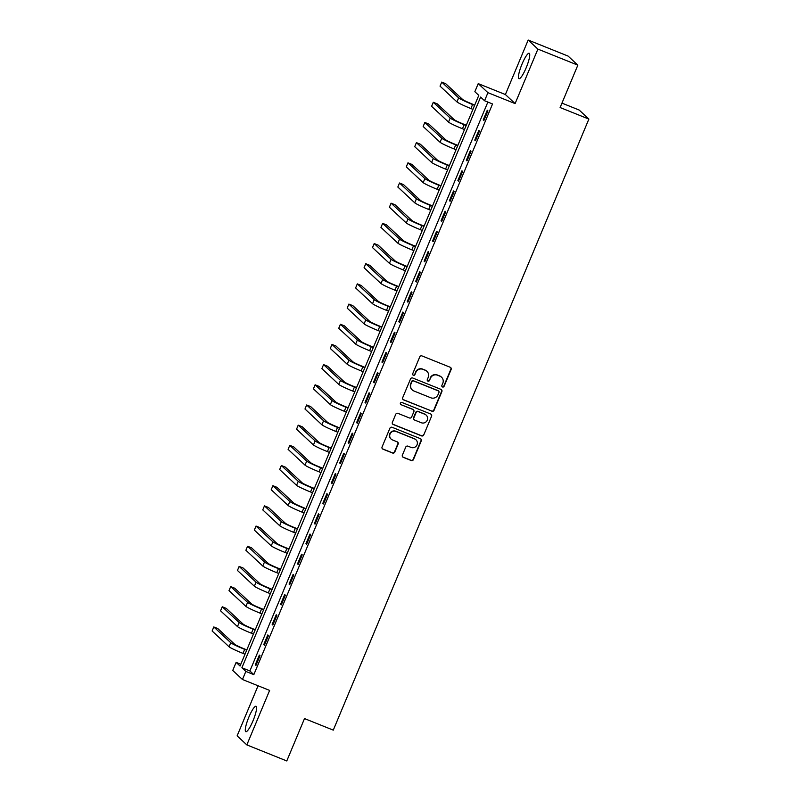 <?xml version="1.0" encoding="UTF-8"?>
<svg xmlns="http://www.w3.org/2000/svg" width="801" height="801" viewBox="0 0 801 801"><rect width="100%" height="100%" fill="white"/><g stroke="black" fill="none" stroke-linecap="round" stroke-linejoin="round"><path stroke-width="1.2" d="M442.522 386.983A1.202 1.181 133 0 0 444.084 386.312L451.123 369.481A1.722 1.682 133 0 0 450.222 367.269L421.987 355.924A1.722 1.682 133 0 0 419.754 356.876L412.715 373.717A1.202 1.181 133 0 0 413.346 375.258A1.202 1.181 133 0 0 414.908 374.598L415.819 372.415A5.507 5.397 133 0 1 422.958 369.361L425.311 370.302A5.507 5.397 133 0 1 428.215 377.391L427.303 379.574A1.202 1.181 133 0 0 427.934 381.126A1.202 1.181 133 0 0 429.496 380.455L430.407 378.272A5.507 5.397 133 0 1 437.546 375.218L439.899 376.17A5.507 5.397 133 0 1 442.803 383.258L441.892 385.431A1.202 1.181 133 0 0 442.522 386.983M442.042 386.623A1.202 1.181 133 0 0 443.824 386.072L450.863 369.231A1.722 1.682 133 0 0 450.593 367.479M412.865 374.898A1.202 1.181 133 0 0 414.648 374.347L415.819 372.415M427.454 380.765A1.202 1.181 133 0 0 429.236 380.215L430.407 378.272M252.976 720.89A13.687 2.613 -68.1 0 0 256.03 706.282A13.687 2.613 -68.1 0 0 248.881 717.075A13.687 2.613 -68.1 0 0 245.827 731.683A13.687 2.613 -68.1 0 0 252.976 720.89M526.137 67.875A13.687 2.613 -68.1 0 0 529.191 53.267A13.687 2.613 -68.1 0 0 522.042 64.06A13.687 2.613 -68.1 0 0 518.988 78.668A13.687 2.613 -68.1 0 0 526.137 67.875M402.382 455.118A1.722 1.682 133 0 0 403.293 457.341L411.213 460.525A1.722 1.682 133 0 0 413.446 459.564L421.266 440.87A1.722 1.682 133 0 0 420.365 438.648L392.13 427.303A1.722 1.682 133 0 0 389.897 428.265L382.077 446.958A1.722 1.682 133 0 0 382.978 449.181L392.55 453.016A1.722 1.682 133 0 0 394.783 452.064L398.127 444.064A1.722 1.682 133 0 0 397.216 441.852L392.48 439.939A4.606 4.506 133 0 1 390.437 433.281A4.606 4.506 133 0 1 396.024 431.469L414.608 438.928A4.606 4.506 133 0 1 416.64 445.596A4.606 4.506 133 0 1 411.063 447.409L407.969 446.167A1.722 1.682 133 0 0 405.737 447.118L402.382 455.118M245.837 671.428L242.463 679.498L232.751 670.447L236.125 662.377L240.06 666.042L478.788 95.359L474.853 91.694L478.227 83.624L487.939 92.676L484.555 100.746L480.62 97.071L241.902 667.754L245.837 671.428L253.827 674.632L492.545 103.96L484.555 100.746M577.841 65.151L537.892 49.101L528.179 40.05L568.129 56.1L577.841 65.151L560.109 107.534L588.875 119.089L333.276 730.132L304.51 718.577L286.778 760.95L246.838 744.9L269.627 690.412L242.463 679.498M528.179 40.05L505.391 94.538L515.103 103.589L537.892 49.101M515.103 103.589L487.939 92.676M431.829 411.243A1.722 1.682 133 0 0 434.062 410.282L441.882 391.589A1.722 1.682 133 0 0 440.971 389.366L412.745 378.022A1.722 1.682 133 0 0 410.512 378.983L402.693 397.676A1.722 1.682 133 0 0 403.594 399.899L431.569 410.993A1.722 1.682 133 0 0 433.792 410.042L441.621 391.339A1.722 1.682 133 0 0 441.351 389.576M431.569 416.23L423.749 434.923A1.722 1.682 133 0 1 421.516 435.884L393.291 424.54A1.722 1.682 133 0 1 392.38 422.317L395.734 414.317A1.722 1.682 133 0 1 397.957 413.366L409.411 417.962A1.722 1.682 133 0 0 411.644 417.011L413.867 411.704A1.722 1.682 133 0 0 412.956 409.491L401.041 404.695A1.202 1.181 133 0 1 400.5 402.953A1.202 1.181 133 0 1 401.962 402.482L430.668 414.007A1.722 1.682 133 0 1 431.569 416.23L423.749 434.923M258.072 685.766L237.126 735.849L246.838 744.9M487.859 102.077L249.892 670.968L253.827 674.632M487.268 110.258L483.213 119.94L483.874 120.55L487.929 110.868L487.268 110.258M478.828 130.433L474.773 140.115L475.434 140.736L479.489 131.044L478.828 130.433M470.387 150.608L466.332 160.3L466.993 160.911L471.038 151.229L470.387 150.608M461.947 170.793L457.892 180.475L458.552 181.086L462.598 171.404L461.947 170.793M453.506 190.968L449.451 200.661L450.112 201.271L454.157 191.579L453.506 190.968M445.066 211.154L441.011 220.836L441.671 221.446L445.716 211.764L445.066 211.154M436.625 231.329L432.57 241.021L433.221 241.632L437.276 231.94L436.625 231.329M428.185 251.514L424.13 261.196L424.78 261.807L428.835 252.125L428.185 251.514M419.734 271.689L415.689 281.381L416.34 281.992L420.395 272.3L419.734 271.689M411.293 291.874L407.248 301.556L407.899 302.167L411.954 292.485L411.293 291.874M402.853 312.05L398.808 321.732L399.459 322.352L403.514 312.66L402.853 312.05M394.412 332.235L390.367 341.917L391.018 342.528L395.073 332.846L394.412 332.235M385.972 352.41L381.917 362.092L382.578 362.703L386.633 353.021L385.972 352.41M377.531 372.585L373.476 382.277L374.137 382.888L378.192 373.196L377.531 372.585M369.091 392.77L365.036 402.452L365.697 403.063L369.742 393.381L369.091 392.77M360.65 412.946L356.595 422.638L357.256 423.248L361.301 413.556L360.65 412.946M352.21 433.131L348.155 442.813L348.815 443.424L352.861 433.741L352.21 433.131M343.769 453.306L339.714 462.998L340.375 463.609L344.42 453.917L343.769 453.306M335.329 473.491L331.274 483.173L331.924 483.784L335.979 474.102L335.329 473.491M326.888 493.666L322.833 503.348L323.484 503.969L327.539 494.277L326.888 493.666M318.438 513.852L314.392 523.534L315.043 524.144L319.098 514.462L318.438 513.852M309.997 534.027L305.952 543.709L306.603 544.32L310.658 534.637L309.997 534.027M301.556 554.202L297.511 563.894L298.162 564.505L302.217 554.823L301.556 554.202M293.116 574.387L289.071 584.069L289.722 584.68L293.777 574.998L293.116 574.387M284.675 594.562L280.62 604.254L281.281 604.865L285.336 595.173L284.675 594.562M276.235 614.747L272.18 624.43L272.841 625.04L276.896 615.358L276.235 614.747M267.794 634.923L263.739 644.615L264.4 645.226L268.455 635.533L267.794 634.923M259.354 655.108L255.299 664.79L255.96 665.401L260.005 655.719L259.354 655.108M588.875 119.089L579.163 110.037L561.962 103.119M240.811 664.259L236.125 662.377M505.391 94.538L478.227 83.624M249.892 670.968L241.902 667.754M483.213 119.94L483.994 120.25M474.773 140.115L475.554 140.435M466.332 160.3L467.113 160.611M457.892 180.475L458.673 180.796M449.451 200.661L450.232 200.971M441.011 220.836L441.792 221.156M432.57 241.021L433.351 241.331M424.13 261.196L424.91 261.506M415.689 281.381L416.47 281.692M407.248 301.556L408.029 301.867M398.808 321.732L399.589 322.052M390.367 341.917L391.138 342.227M381.917 362.092L382.698 362.412M373.476 382.277L374.257 382.588M365.036 402.452L365.817 402.773M356.595 422.638L357.376 422.948M348.155 442.813L348.936 443.123M339.714 462.998L340.495 463.308M331.274 483.173L332.055 483.484M322.833 503.348L323.614 503.669M314.392 523.534L315.173 523.844M305.952 543.709L306.733 544.029M297.511 563.894L298.292 564.204M289.071 584.069L289.852 584.39M280.62 604.254L281.401 604.565M272.18 624.43L272.961 624.75M263.739 644.615L264.52 644.925M255.299 664.79L256.08 665.1M441.541 377.211L441.281 376.961A5.507 5.397 133 0 0 439.639 375.919L439.899 376.17M430.147 378.032A5.507 5.397 133 0 1 437.286 374.978L439.639 375.919M426.953 371.344L426.693 371.103A5.507 5.397 133 0 0 425.051 370.062L425.311 370.302M415.559 372.175A5.507 5.397 133 0 1 422.698 369.121L425.051 370.062M402.963 399.439A1.722 1.682 133 0 0 403.334 399.649L431.569 410.993M438.958 392.45A1.202 1.181 133 0 0 438.317 390.898L413.536 380.936A1.202 1.181 133 0 0 411.974 381.606L411.013 383.899A5.507 5.397 133 0 0 413.917 390.988L430.858 397.797A5.507 5.397 133 0 0 437.997 394.743L438.958 392.45M438.678 391.128L438.417 390.878A1.202 1.181 133 0 0 438.057 390.648L438.317 390.898M412.275 389.947L412.014 389.707A5.507 5.397 133 0 1 410.753 383.659L411.714 381.366A1.202 1.181 133 0 1 413.276 380.695L438.057 390.648M392.65 424.079A1.722 1.682 133 0 0 393.021 424.29L421.256 435.634A1.722 1.682 133 0 0 423.489 434.683M413.466 409.812L413.206 409.571A1.722 1.682 133 0 0 412.695 409.241L401.041 404.695M421.296 422.738A4.606 4.506 133 0 0 426.202 415.128A4.606 4.506 133 0 0 424.84 414.257L418.292 411.634A1.722 1.682 133 0 0 416.059 412.585L413.837 417.892A1.722 1.682 133 0 0 414.748 420.104L421.296 422.738M426.202 415.128L425.942 414.888A4.606 4.506 133 0 0 424.58 414.017L424.84 414.257M414.227 419.784L413.967 419.534A1.722 1.682 133 0 1 413.576 417.651L415.799 412.335A1.722 1.682 133 0 1 418.032 411.384L424.58 414.017M431.308 415.979A1.722 1.682 133 0 0 431.038 414.217M415.979 439.799L415.719 439.559A4.606 4.506 133 0 0 414.347 438.688L414.608 438.928M391.108 439.068L390.848 438.828A4.606 4.506 133 0 1 395.764 431.218L414.347 438.688M382.347 448.72A1.722 1.682 133 0 0 382.718 448.93L392.29 452.775A1.722 1.682 133 0 0 394.513 451.824L397.867 443.814A1.722 1.682 133 0 0 397.596 442.062M402.653 456.88A1.722 1.682 133 0 0 403.033 457.091L410.953 460.275A1.722 1.682 133 0 0 413.186 459.323L421.006 440.62A1.722 1.682 133 0 0 420.735 438.858M474.743 105.041L471.939 103.91A8.771 0.631 -157.3 0 1 462.638 99.474L445.726 83.704L441.731 82.102L458.643 97.872A13.156 0.951 22.7 0 0 472.59 104.52L474.613 105.332M441.731 82.102L440.039 86.138L456.95 101.907A13.156 0.951 22.7 0 0 470.908 108.556L472.92 109.367M466.292 125.216L463.499 124.095A8.771 0.631 -157.3 0 1 454.197 119.659L437.286 103.89L433.291 102.278L450.202 118.047A13.156 0.951 22.7 0 0 464.149 124.706L466.172 125.517M433.291 102.278L431.599 106.323L448.51 122.092A13.156 0.951 22.7 0 0 462.467 128.741L464.48 129.552M457.852 145.402L455.058 144.27A8.771 0.631 -157.3 0 1 445.756 139.835L428.835 124.065L424.84 122.463L441.762 138.233A13.156 0.951 22.7 0 0 455.709 144.881L457.731 145.692M424.84 122.463L423.158 126.498L440.069 142.268A13.156 0.951 22.7 0 0 454.027 148.916L456.039 149.727M449.411 165.577L446.618 164.455A8.771 0.631 -157.3 0 1 437.316 160.02L420.395 144.25L416.4 142.638L433.321 158.408A13.156 0.951 22.7 0 0 447.268 165.066L449.291 165.877M416.4 142.638L414.718 146.673L431.629 162.443A13.156 0.951 22.7 0 0 445.576 169.101L447.599 169.912M440.971 185.752L438.167 184.631A8.771 0.631 -157.3 0 1 428.865 180.195L411.954 164.425L407.959 162.823L424.87 178.593A13.156 0.951 22.7 0 0 438.828 185.241L440.85 186.052M407.959 162.823L406.277 166.858L423.188 182.628A13.156 0.951 22.7 0 0 437.136 189.276L439.158 190.087M432.53 205.937L429.726 204.806A8.771 0.631 -157.3 0 1 420.425 200.38L403.514 184.61L399.519 182.998L416.43 198.768A13.156 0.951 22.7 0 0 430.387 205.426L432.41 206.237M399.519 182.998L397.837 187.034L414.748 202.803A13.156 0.951 22.7 0 0 428.695 209.461L430.718 210.273M424.089 226.112L421.286 224.991A8.771 0.631 -157.3 0 1 411.984 220.555L395.073 204.786L391.078 203.184L407.989 218.953A13.156 0.951 22.7 0 0 421.947 225.602L423.969 226.413M391.078 203.184L389.396 207.219L406.307 222.988A13.156 0.951 22.7 0 0 420.255 229.637L422.277 230.448M415.649 246.297L412.845 245.166A8.771 0.631 -157.3 0 1 403.544 240.731L386.633 224.961L382.638 223.359L399.549 239.129A13.156 0.951 22.7 0 0 413.506 245.777L415.529 246.598M382.638 223.359L380.946 227.394L397.867 243.164A13.156 0.951 22.7 0 0 411.814 249.822L413.837 250.633M407.208 266.473L404.405 265.351A8.771 0.631 -157.3 0 1 395.103 260.916L378.192 245.146L374.197 243.544L391.108 259.314A13.156 0.951 22.7 0 0 405.066 265.962L407.078 266.773M374.197 243.544L372.505 247.579L389.426 263.349A13.156 0.951 22.7 0 0 403.374 269.997L405.396 270.808M398.768 286.658L395.964 285.526A8.771 0.631 -157.3 0 1 386.663 281.091L369.752 265.321L365.757 263.719L382.668 279.489A13.156 0.951 22.7 0 0 396.625 286.137L398.638 286.948M365.757 263.719L364.065 267.754L380.976 283.524A13.156 0.951 22.7 0 0 394.933 290.172L396.956 290.983M390.327 306.833L387.524 305.712A8.771 0.631 -157.3 0 1 378.222 301.276L361.311 285.506L357.316 283.894L374.227 299.674A13.156 0.951 22.7 0 0 388.175 306.322L390.197 307.133M357.316 283.894L355.624 287.939L372.535 303.709A13.156 0.951 22.7 0 0 386.493 310.357L388.515 311.168M381.887 327.018L379.083 325.887A8.771 0.631 -157.3 0 1 369.782 321.451L352.871 305.682L348.876 304.08L365.787 319.849A13.156 0.951 22.7 0 0 379.734 326.498L381.757 327.309M348.876 304.08L347.183 308.115L364.095 323.884A13.156 0.951 22.7 0 0 378.052 330.533L380.075 331.344M373.446 347.193L370.643 346.072A8.771 0.631 -157.3 0 1 361.341 341.637L344.43 325.867L340.435 324.255L357.346 340.024A13.156 0.951 22.7 0 0 371.294 346.683L373.316 347.494M340.435 324.255L338.743 328.29L355.654 344.07A13.156 0.951 22.7 0 0 369.611 350.718L371.634 351.529M365.006 367.369L362.202 366.247A8.771 0.631 -157.3 0 1 352.901 361.812L335.989 346.042L331.994 344.44L348.906 360.21A13.156 0.951 22.7 0 0 362.853 366.858L364.876 367.669M331.994 344.44L330.302 348.475L347.213 364.245A13.156 0.951 22.7 0 0 361.171 370.893L363.183 371.704M356.555 387.554L353.762 386.422A8.771 0.631 -157.3 0 1 344.46 381.997L327.549 366.227L323.554 364.615L340.465 380.385A13.156 0.951 22.7 0 0 354.412 387.043L356.435 387.854M323.554 364.615L321.862 368.65L338.773 384.42A13.156 0.951 22.7 0 0 352.73 391.078L354.743 391.889M348.115 407.729L345.321 406.608A8.771 0.631 -157.3 0 1 336.019 402.172L319.098 386.402L315.103 384.8L332.025 400.57A13.156 0.951 22.7 0 0 345.972 407.218L347.994 408.029M315.103 384.8L313.421 388.835L330.332 404.605A13.156 0.951 22.7 0 0 344.28 411.253L346.302 412.064M339.674 427.914L336.871 426.783A8.771 0.631 -157.3 0 1 327.569 422.357L310.658 406.578L306.663 404.976L323.574 420.745A13.156 0.951 22.7 0 0 337.531 427.394L339.554 428.215M306.663 404.976L304.981 409.011L321.892 424.78A13.156 0.951 22.7 0 0 335.839 431.439L337.862 432.25M331.234 448.089L328.43 446.968A8.771 0.631 -157.3 0 1 319.128 442.532L302.217 426.763L298.222 425.161L315.133 440.93A13.156 0.951 22.7 0 0 329.091 447.579L331.113 448.39M298.222 425.161L296.54 429.196L313.451 444.966A13.156 0.951 22.7 0 0 327.399 451.614L329.421 452.425M322.793 468.275L319.989 467.143A8.771 0.631 -157.3 0 1 310.688 462.708L293.777 446.938L289.782 445.336L306.693 461.106A13.156 0.951 22.7 0 0 320.65 467.754L322.673 468.565M289.782 445.336L288.1 449.371L305.011 465.141A13.156 0.951 22.7 0 0 318.958 471.789L320.981 472.61M314.352 488.45L311.549 487.328A8.771 0.631 -157.3 0 1 302.247 482.893L285.336 467.123L281.341 465.511L298.252 481.291A13.156 0.951 22.7 0 0 312.21 487.939L314.232 488.75M281.341 465.511L279.659 469.556L296.57 485.326A13.156 0.951 22.7 0 0 310.518 491.974L312.54 492.785M305.912 508.635L303.108 507.504A8.771 0.631 -157.3 0 1 293.807 503.068L276.896 487.298L272.901 485.696L289.812 501.466A13.156 0.951 22.7 0 0 303.769 508.114L305.792 508.925M272.901 485.696L271.209 489.731L288.13 505.501A13.156 0.951 22.7 0 0 302.077 512.149L304.1 512.96M297.471 528.81L294.668 527.689A8.771 0.631 -157.3 0 1 285.366 523.253L268.455 507.484L264.46 505.872L281.371 521.641A13.156 0.951 22.7 0 0 295.329 528.3L297.341 529.111M264.46 505.872L262.768 509.907L279.679 525.686A13.156 0.951 22.7 0 0 293.637 532.335L295.659 533.146M289.031 548.985L286.227 547.864A8.771 0.631 -157.3 0 1 276.926 543.428L260.015 527.659L256.02 526.057L272.931 541.826A13.156 0.951 22.7 0 0 286.888 548.475L288.901 549.286M256.02 526.057L254.328 530.092L271.239 545.861A13.156 0.951 22.7 0 0 285.196 552.51L287.219 553.321M280.59 569.171L277.787 568.039A8.771 0.631 -157.3 0 1 268.485 563.614L251.574 547.844L247.579 546.232L264.49 562.002A13.156 0.951 22.7 0 0 278.438 568.66L280.46 569.471M247.579 546.232L245.887 550.267L262.798 566.037A13.156 0.951 22.7 0 0 276.756 572.695L278.778 573.506M272.15 589.346L269.346 588.224A8.771 0.631 -157.3 0 1 260.045 583.789L243.134 568.019L239.139 566.417L256.05 582.187A13.156 0.951 22.7 0 0 269.997 588.835L272.02 589.646M239.139 566.417L237.446 570.452L254.358 586.222A13.156 0.951 22.7 0 0 268.315 592.87L270.337 593.681M263.709 609.531L260.906 608.4A8.771 0.631 -157.3 0 1 251.604 603.974L234.693 588.194L230.698 586.592L247.609 602.362A13.156 0.951 22.7 0 0 261.557 609.01L263.579 609.831M230.698 586.592L229.006 590.627L245.917 606.397A13.156 0.951 22.7 0 0 259.874 613.055L261.887 613.866M255.259 629.706L252.465 628.585A8.771 0.631 -157.3 0 1 243.164 624.149L226.252 608.38L222.257 606.778L239.169 622.547A13.156 0.951 22.7 0 0 253.116 629.196L255.139 630.007M222.257 606.778L220.565 610.813L237.476 626.582A13.156 0.951 22.7 0 0 251.434 633.231L253.446 634.042M246.818 649.891L244.025 648.76A8.771 0.631 -157.3 0 1 234.723 644.324L217.802 628.555L213.807 626.953L230.728 642.722A13.156 0.951 22.7 0 0 244.675 649.371L246.698 650.182M213.807 626.953L212.125 630.988L229.036 646.757A13.156 0.951 22.7 0 0 242.993 653.406L245.006 654.227M472.59 104.52L470.908 108.556M458.643 97.872L456.95 101.907M464.149 124.706L462.467 128.741M450.202 118.047L448.51 122.092M455.709 144.881L454.027 148.916M441.762 138.233L440.069 142.268M447.268 165.066L445.576 169.101M433.321 158.408L431.629 162.443M438.828 185.241L437.136 189.276M424.87 178.593L423.188 182.628M430.387 205.426L428.695 209.461M416.43 198.768L414.748 202.803M421.947 225.602L420.255 229.637M407.989 218.953L406.307 222.988M413.506 245.777L411.814 249.822M399.549 239.129L397.867 243.164M405.066 265.962L403.374 269.997M391.108 259.314L389.426 263.349M396.625 286.137L394.933 290.172M382.668 279.489L380.976 283.524M388.175 306.322L386.493 310.357M374.227 299.674L372.535 303.709M379.734 326.498L378.052 330.533M365.787 319.849L364.095 323.884M371.294 346.683L369.611 350.718M357.346 340.024L355.654 344.07M362.853 366.858L361.171 370.893M348.906 360.21L347.213 364.245M354.412 387.043L352.73 391.078M340.465 380.385L338.773 384.42M345.972 407.218L344.28 411.253M332.025 400.57L330.332 404.605M337.531 427.394L335.839 431.439M323.574 420.745L321.892 424.78M329.091 447.579L327.399 451.614M315.133 440.93L313.451 444.966M320.65 467.754L318.958 471.789M306.693 461.106L305.011 465.141M312.21 487.939L310.518 491.974M298.252 481.291L296.57 485.326M303.769 508.114L302.077 512.149M289.812 501.466L288.13 505.501M295.329 528.3L293.637 532.335M281.371 521.641L279.679 525.686M286.888 548.475L285.196 552.51M272.931 541.826L271.239 545.861M278.438 568.66L276.756 572.695M264.49 562.002L262.798 566.037M269.997 588.835L268.315 592.87M256.05 582.187L254.358 586.222M261.557 609.01L259.874 613.055M247.609 602.362L245.917 606.397M253.116 629.196L251.434 633.231M239.169 622.547L237.476 626.582M244.675 649.371L242.993 653.406M230.728 642.722L229.036 646.757"/></g></svg>

